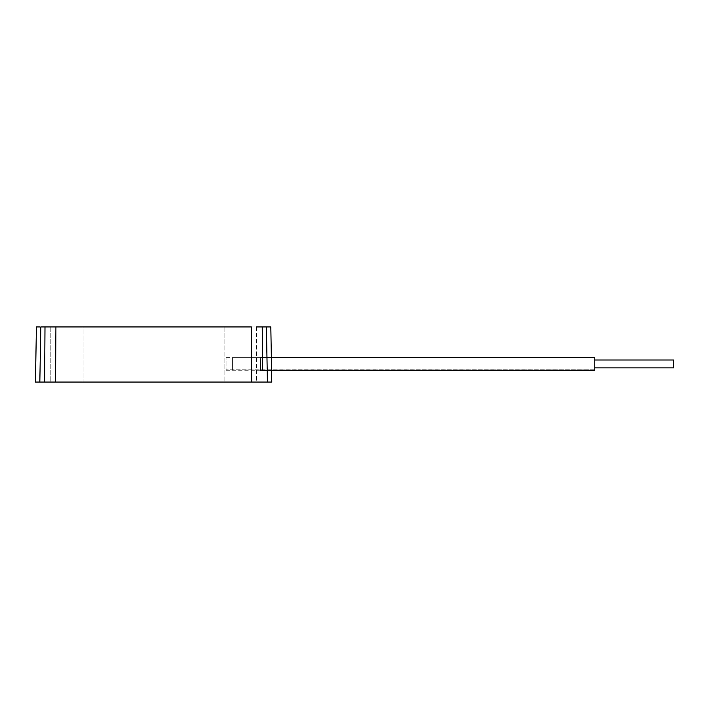 <?xml version="1.0" encoding="UTF-8"?>
<svg xmlns="http://www.w3.org/2000/svg" width="709" height="709" viewBox="0 0 709 709"><rect width="100%" height="100%" fill="white"/><g stroke="black" fill="none" stroke-linecap="round" stroke-linejoin="round"><path stroke-width="0.53" stroke-dasharray="3.54 2.66" d="M256.419 326.929L256.419 382.071L224.124 382.071L256.419 382.071L224.124 382.071L256.419 382.071L256.419 326.929L224.124 326.929L224.124 382.071L224.124 326.929L256.419 326.929L224.124 326.929L251.305 326.929L251.695 382.071L271.786 382.071M50.809 326.929L50.809 382.071L50.809 326.929L83.113 326.929L50.809 326.929L83.113 326.929L83.113 382.071L50.809 382.071L83.113 382.071L50.809 382.071L83.113 382.071L83.113 326.929L266.416 326.929L267.408 382.071M271.582 370.647L260.558 370.647L271.582 370.647L260.558 370.647L260.318 357.256L260.558 370.647L260.318 357.256L260.558 370.647L260.318 357.256L260.558 370.647L260.318 357.256L271.352 357.256L271.582 370.647L271.352 357.256L271.582 370.647L271.352 357.256L271.582 370.647L271.352 357.256L271.582 370.647L271.352 357.256L260.318 357.256L271.352 357.256L260.318 357.256L260.558 370.647L271.582 370.647L271.352 357.256M35.45 382.071L251.695 382.071M55.541 382.071L55.922 326.929L40.821 326.929L39.828 382.071M39.669 326.929L36.602 326.929M260.752 382.071L256.419 382.071M88.022 382.071L222.307 382.071L88.022 382.071M50.809 382.071L46.475 382.071M673.55 364.134L673.55 360.012L673.55 364.134M594.771 364.134L594.771 357.655L594.771 364.134M594.771 369.761L226.091 369.965L226.091 357.655L226.091 369.77L594.771 369.761L594.771 370.249L594.771 357.655L594.771 369.77M673.55 360.012L594.771 360.012L673.55 360.012L673.55 367.891L673.55 360.012L673.55 367.891L673.55 360.012L673.55 367.891L594.771 367.891L594.771 360.012L594.771 367.891L594.771 360.012L594.771 367.891L673.55 367.891M232.392 364.134L232.392 357.655L232.392 364.134M594.771 357.655L232.392 357.655L232.392 370.258L232.392 357.655L594.771 357.655L594.771 370.258M84.929 382.071L52.847 382.071L84.929 382.071M262.516 370.647L262.427 357.256M226.091 370.258L271.574 370.258M226.091 357.655L271.361 357.655L226.091 357.655M232.392 370.249L594.771 370.249"/><path stroke-width="1.06" d="M271.352 357.256L270.82 326.929L266.416 326.929L270.82 326.929L271.786 382.071L35.45 382.071L36.416 326.929L35.45 382.071M256.419 326.929L262.233 326.929L262.516 370.647M267.408 382.071L266.416 326.929L262.233 326.929L262.427 357.256M271.37 382.071L271.582 370.647M36.602 326.929L39.669 326.929M251.695 382.071L251.305 326.929L44.995 326.929L44.64 382.071L44.995 326.929L40.821 326.929L39.828 382.071M55.541 382.071L55.922 326.929L50.809 326.929M256.419 382.071L260.752 382.071M88.022 382.071L84.929 382.071L88.022 382.071M46.475 382.071L50.809 382.071M673.55 367.891L594.771 367.891L673.55 367.891L673.55 360.012L594.771 360.012L673.55 360.012M271.574 370.258L594.771 370.258L271.574 370.258L594.771 370.258L594.771 357.655L271.361 357.655L594.771 357.655"/></g></svg>
